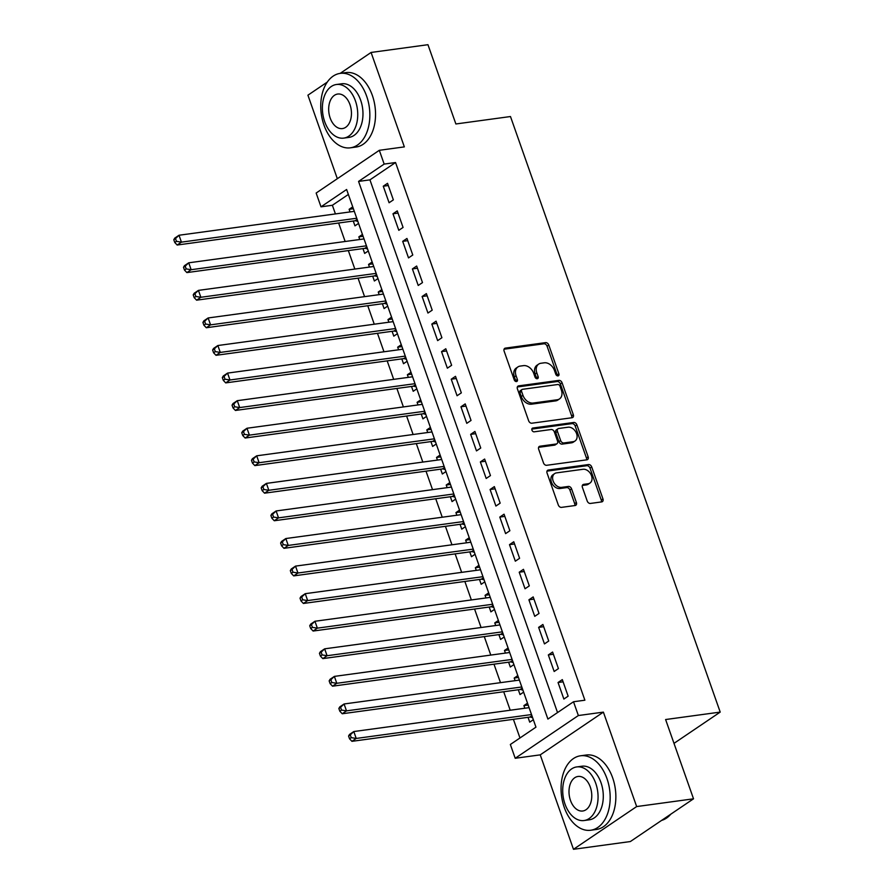 <?xml version="1.0" encoding="UTF-8"?>
<svg xmlns="http://www.w3.org/2000/svg" width="894" height="894" viewBox="0 0 894 894"><rect width="100%" height="100%" fill="white"/><g stroke="black" fill="none" stroke-linecap="round" stroke-linejoin="round"><path stroke-width="1.34" d="M558.012 375.893A2.067 1.497 55.9 0 0 558.504 375.715A2.067 1.497 55.9 0 0 558.906 373.793L548.782 345.028A2.95 2.146 55.9 0 0 545.597 342.625L505.401 348.112A2.95 2.146 55.9 0 0 504.697 348.369A2.95 2.146 55.9 0 0 504.115 351.118L514.251 379.872A2.067 1.497 55.9 0 0 516.475 381.559A2.067 1.497 55.9 0 0 516.967 381.369A2.067 1.497 55.9 0 0 517.369 379.447L516.062 375.726A9.443 6.873 55.9 0 1 517.917 366.931A9.443 6.873 55.9 0 1 520.163 366.093L523.504 365.635A9.443 6.873 55.9 0 1 533.707 373.323L535.014 377.044A2.067 1.497 55.9 0 0 537.238 378.721A2.067 1.497 55.9 0 0 537.73 378.542A2.067 1.497 55.9 0 0 538.143 376.62L536.825 372.899A9.443 6.873 55.9 0 1 538.68 364.104A9.443 6.873 55.9 0 1 540.926 363.266L544.278 362.808A9.443 6.873 55.9 0 1 554.47 370.496L555.777 374.217A2.067 1.497 55.9 0 0 558.012 375.893M557.331 375.826A2.067 1.497 55.9 0 0 557.197 374.944L547.072 346.19A2.95 2.146 55.9 0 0 543.887 343.788L504.06 349.208M515.793 381.481A2.067 1.497 55.9 0 0 515.659 380.609L514.352 376.888L516.062 375.726M536.568 378.654A2.067 1.497 55.9 0 0 536.434 377.771L535.126 374.05L536.825 372.899M587.224 501.042A2.95 2.146 55.9 0 0 590.409 503.445L601.684 501.903A2.95 2.146 55.9 0 0 602.388 501.646A2.95 2.146 55.9 0 0 602.958 498.897L591.716 466.959A2.95 2.146 55.9 0 0 588.531 464.556L548.335 470.032A2.95 2.146 55.9 0 0 547.631 470.3A2.95 2.146 55.9 0 0 547.061 473.049L558.303 504.976A2.95 2.146 55.9 0 0 561.488 507.379L575.11 505.523A2.95 2.146 55.9 0 0 575.814 505.266A2.95 2.146 55.9 0 0 576.395 502.517L571.579 488.85A2.95 2.146 55.9 0 0 568.394 486.448L561.633 487.364A7.89 5.744 55.9 0 1 553.643 482.168A7.89 5.744 55.9 0 1 554.66 473.585A7.89 5.744 55.9 0 1 556.537 472.881L583 469.283A7.89 5.744 55.9 0 1 590.99 474.468A7.89 5.744 55.9 0 1 589.973 483.051A7.89 5.744 55.9 0 1 588.096 483.755L583.693 484.358A2.95 2.146 55.9 0 0 582.989 484.626A2.95 2.146 55.9 0 0 582.407 487.375L587.224 501.042M573.512 701.756L578.362 715.535L515.201 758.28L510.351 744.49L535.953 727.157L346.615 189.494L321.002 206.827L316.152 193.037L379.313 150.304L384.174 164.083L358.561 181.415L547.91 719.078L573.512 701.756L584.888 700.203L395.55 162.529L384.174 164.083M379.313 150.304L404.345 146.884L371.088 52.455L427.958 44.7L455.873 123.975L510.474 116.533L720.206 712.093L665.605 719.536L693.52 798.811L636.651 806.567L603.394 712.127L578.362 715.535M572.037 417.733A2.95 2.146 55.9 0 0 572.741 417.476A2.95 2.146 55.9 0 0 573.322 414.727L562.08 382.788A2.95 2.146 55.9 0 0 558.895 380.386L518.699 385.862A2.95 2.146 55.9 0 0 517.995 386.13A2.95 2.146 55.9 0 0 517.414 388.879L528.656 420.806A2.95 2.146 55.9 0 0 531.852 423.208L572.037 417.733M576.898 424.873L588.14 456.812A2.95 2.146 55.9 0 1 587.559 459.561A2.95 2.146 55.9 0 1 586.866 459.818L546.67 465.293A2.95 2.146 55.9 0 1 543.485 462.891L538.669 449.224A2.95 2.146 55.9 0 1 539.25 446.475A2.95 2.146 55.9 0 1 539.954 446.218L556.247 443.994A2.95 2.146 55.9 0 0 556.951 443.737A2.95 2.146 55.9 0 0 557.532 440.988L554.336 431.914A2.95 2.146 55.9 0 0 551.151 429.511L534.176 431.824A2.067 1.497 55.9 0 1 532.086 430.472A2.067 1.497 55.9 0 1 532.355 428.226A2.067 1.497 55.9 0 1 532.846 428.036L573.713 422.471A2.95 2.146 55.9 0 1 576.898 424.873L575.188 426.025L586.43 457.963L588.14 456.812M693.52 798.811L630.359 841.545L573.479 849.3L636.651 806.567M371.088 52.455L340.156 73.386M327.305 82.08L307.916 95.189L337.329 178.711M524.834 708.238L523.906 705.612L528.164 705.031M528.03 717.334L529.729 722.151L533.338 719.715M515.123 680.669L514.195 678.043L518.453 677.462M518.319 689.755L520.017 694.582L523.627 692.146M505.412 653.089L504.484 650.463L508.742 649.882M508.608 662.186L510.306 667.013L513.916 664.577M495.701 625.521L494.773 622.894L499.031 622.313M498.897 634.617L500.595 639.433L504.205 636.997M485.99 597.952L485.062 595.326L489.32 594.745M489.197 607.037L490.895 611.865L494.494 609.429M476.278 570.372L475.351 567.746L479.609 567.165M479.486 579.468L481.184 584.296L484.783 581.86M466.567 542.803L465.64 540.177L469.898 539.596M469.775 551.9L471.473 556.716L475.072 554.28M456.856 515.223L455.94 512.608L460.198 512.027M460.064 524.32L461.762 529.147L465.361 526.711M447.145 487.655L446.229 485.029L450.487 484.447M450.352 496.751L452.051 501.579L455.649 499.143M437.445 460.086L436.518 457.46L440.776 456.879M440.641 469.182L442.34 473.999L445.95 471.563M427.734 432.506L426.807 429.891L431.064 429.31M430.93 441.602L432.629 446.43L436.238 443.994M418.023 404.937L417.096 402.311L421.353 401.73M421.219 414.034L422.918 418.861L426.527 416.414M408.312 377.369L407.385 374.742L411.642 374.161M411.508 386.454L413.207 391.281L416.816 388.845M398.601 349.789L397.674 347.174L401.931 346.593M401.808 358.885L403.507 363.713L407.105 361.277M388.89 322.22L387.962 319.594L392.22 319.013M392.097 331.316L393.796 336.144L397.394 333.697M379.179 294.651L378.251 292.025L382.509 291.444M382.386 303.736L384.085 308.564L387.683 306.128M369.468 267.071L368.551 264.445L372.809 263.875M372.675 276.168L374.374 280.995L377.972 278.559M359.757 239.503L358.84 236.876L363.098 236.295M362.964 248.599L364.663 253.427L368.261 250.979M393.36 199.865L387.538 183.315L383.269 186.209L389.091 202.748L393.36 199.865M403.071 227.434L397.249 210.883L392.98 213.778L398.802 230.317L403.071 227.434M412.782 255.002L406.96 238.463L402.691 241.346L408.513 257.897L412.782 255.002M422.493 282.582L416.671 266.032L412.402 268.926L418.224 285.465L422.493 282.582M432.204 310.151L426.382 293.612L422.113 296.495L427.935 313.034L432.204 310.151M441.915 337.72L436.082 321.181L431.824 324.064L437.647 340.614L441.915 337.72M451.626 365.3L445.793 348.749L441.524 351.644L447.358 368.183L451.626 365.3M461.338 392.868L455.504 376.329L451.235 379.212L457.069 395.751L461.338 392.868M471.037 420.437L465.215 403.898L460.946 406.781L466.78 423.331L471.037 420.437M480.748 448.017L474.926 431.467L470.657 434.361L476.48 450.9L480.748 448.017M490.46 475.586L484.637 459.047L480.369 461.93L486.191 478.469L490.46 475.586M500.171 503.154L494.348 486.615L490.08 489.499L495.902 506.049L500.171 503.154M509.882 530.734L504.06 514.184L499.791 517.078L505.613 533.617L509.882 530.734M519.593 558.303L513.771 541.764L509.502 544.647L515.324 561.186L519.593 558.303M529.304 585.872L523.471 569.333L519.213 572.216L525.035 588.766L529.304 585.872M539.015 613.452L533.182 596.901L528.913 599.796L534.746 616.335L539.015 613.452M548.726 641.02L542.893 624.481L538.624 627.364L544.457 643.915L548.726 641.02M558.426 668.589L552.604 652.05L548.335 654.933L554.168 671.483L558.426 668.589M395.55 162.529L369.937 179.862L557.532 712.563M558.046 682.513L563.868 699.052L568.137 696.169L562.315 679.619L558.046 682.513L563.086 681.82M348.358 194.456L332.378 205.274L335.429 213.923M338.625 223.019L345.14 241.492M348.336 250.588L354.851 269.072M358.047 278.157L364.562 296.64M367.758 305.737L374.262 324.209M377.469 333.306L383.973 351.789M387.18 360.874L393.684 379.358M396.891 388.454L403.395 406.926M406.602 416.023L413.106 434.506M416.313 443.603L422.817 462.075M426.013 471.172L432.528 489.655M435.724 498.74L442.239 517.224M445.435 526.32L451.951 544.792M455.147 553.889L461.65 572.372M464.858 581.458L471.361 599.941M474.569 609.038L481.073 627.51M484.28 636.606L490.784 655.09M493.991 664.175L500.495 682.658M503.702 691.755L510.206 710.227M513.402 719.324L519.973 737.975M352.728 206.872L349.129 209.308L350.046 211.934M353.253 221.019L354.952 225.847L358.561 223.411M358.84 236.876L362.439 234.44M368.551 264.445L372.15 262.009M378.251 292.025L381.861 289.589M387.962 319.594L391.572 317.158M397.674 347.174L401.283 344.726M407.385 374.742L410.994 372.306M417.096 402.311L420.694 399.875M426.807 429.891L430.405 427.444M436.518 457.46L440.116 455.024M446.229 485.029L449.827 482.592M455.94 512.608L459.538 510.161M465.64 540.177L469.249 537.741M475.351 567.746L478.961 565.31M485.062 595.326L488.672 592.878M494.773 622.894L498.383 620.458M504.484 650.463L508.083 648.027M514.195 678.043L517.794 675.607M523.906 705.612L527.505 703.176M673.998 743.361L720.206 712.093M603.394 712.127L540.233 754.86L573.479 849.3M540.233 754.86L515.201 758.28M332.378 205.274L321.002 206.827M369.937 179.862L358.561 181.415M349.129 209.308L353.387 208.727M383.269 186.209L388.309 185.516M392.98 213.778L398.02 213.085M402.691 241.346L407.731 240.665M412.402 268.926L417.442 268.234M422.113 296.495L427.153 295.802M431.824 324.064L436.864 323.382M441.524 351.644L446.575 350.951M451.235 379.212L456.286 378.52M460.946 406.781L465.986 406.099M470.657 434.361L475.697 433.668M480.369 461.93L485.408 461.248M490.08 489.499L495.12 488.817M499.791 517.078L504.831 516.386M509.502 544.647L514.542 543.965M519.213 572.216L524.253 571.534M528.913 599.796L533.964 599.103M538.624 627.364L543.675 626.683M548.335 654.933L553.375 654.252M538.68 364.104L536.981 365.255A9.443 6.873 55.9 0 0 535.126 374.05M517.917 366.931L516.207 368.093A9.443 6.873 55.9 0 0 514.352 376.888M571.668 417.789A2.95 2.146 55.9 0 0 571.612 415.878L560.37 383.939A2.95 2.146 55.9 0 0 557.186 381.537L517.358 386.968M560.002 386.186A2.067 1.497 55.9 0 0 557.767 384.509L522.487 389.315A2.067 1.497 55.9 0 0 521.995 389.505A2.067 1.497 55.9 0 0 521.593 391.427L522.968 395.349A9.443 6.873 55.9 0 0 533.17 403.038L557.286 399.752A9.443 6.873 55.9 0 0 559.521 398.903A9.443 6.873 55.9 0 0 561.376 390.119L560.002 386.186M520.777 390.477A2.067 1.497 55.9 0 0 520.286 390.656A2.067 1.497 55.9 0 0 519.883 392.578L521.593 391.427M559.521 398.903L557.822 400.065A9.443 6.873 55.9 0 1 555.576 400.903L531.461 404.189A9.443 6.873 55.9 0 1 521.269 396.5L519.883 392.578M586.498 459.874A2.95 2.146 55.9 0 0 586.43 457.963M538.613 447.324L554.548 445.145A2.95 2.146 55.9 0 0 555.241 444.888L556.951 443.737M531.829 429.098L572.004 423.622L573.713 422.471M573.166 441.692A7.89 5.744 55.9 0 0 575.043 440.988A7.89 5.744 55.9 0 0 576.06 432.405A7.89 5.744 55.9 0 0 568.07 427.209L558.739 428.483A2.95 2.146 55.9 0 0 558.046 428.74A2.95 2.146 55.9 0 0 557.465 431.489L560.661 440.563A2.95 2.146 55.9 0 0 563.846 442.955L573.166 441.692L571.456 442.843A7.89 5.744 55.9 0 0 573.333 442.139L575.043 440.988M558.046 428.74L556.336 429.902A2.95 2.146 55.9 0 0 555.755 432.651L557.465 431.489M571.456 442.843L562.136 444.117A2.95 2.146 55.9 0 1 558.951 441.714L555.755 432.651M575.188 426.025A2.95 2.146 55.9 0 0 572.004 423.622M589.973 483.051L588.263 484.213A7.89 5.744 55.9 0 1 586.386 484.917L582.352 485.464M554.66 473.585L552.961 474.748A7.89 5.744 55.9 0 0 551.933 483.33A7.89 5.744 55.9 0 0 559.923 488.526L561.633 487.364M574.741 505.579A2.95 2.146 55.9 0 0 574.686 503.668L569.869 490.001A2.95 2.146 55.9 0 0 566.684 487.599L559.923 488.526M601.316 501.959A2.95 2.146 55.9 0 0 601.26 500.048L590.006 468.11A2.95 2.146 55.9 0 0 586.822 465.707L546.994 471.138M354.303 211.353L179.012 235.245L181.437 242.14L177.168 245.023L355.074 220.773A3.006 2.19 -124.1 0 1 355.991 220.863L357.857 221.421M176.476 241.335L175.503 238.575L173.794 239.737L174.766 242.486L176.476 241.335L181.437 242.14L356.74 218.248M173.794 239.737L174.743 238.128L179.012 235.245L175.503 238.575M177.168 245.023L174.766 242.486M366.641 96.161A37.57 24.239 -97.8 0 0 340.223 73.375A37.57 24.239 -97.8 0 0 323.963 125.037A37.57 24.239 -97.8 0 0 350.37 147.823A37.57 24.239 -97.8 0 0 366.641 96.161M350.37 147.823L356.058 147.041A37.57 24.239 -97.8 0 0 372.329 95.379A37.57 24.239 -97.8 0 0 345.911 72.593L340.223 73.375M336.412 84.505L341.642 83.79A27.055 17.455 82.2 0 1 360.662 100.195A27.055 17.455 82.2 0 1 348.951 137.397L343.721 138.112A27.055 17.455 -97.8 0 0 355.432 100.91A27.055 17.455 -97.8 0 0 336.412 84.505A27.055 17.455 -97.8 0 0 324.701 121.707A27.055 17.455 -97.8 0 0 343.721 138.112M330.165 118.008A17.433 11.253 -97.8 0 0 342.424 128.58A17.433 11.253 -97.8 0 0 349.967 104.609A17.433 11.253 -97.8 0 0 337.708 94.038A17.433 11.253 -97.8 0 0 330.165 118.008M606.959 778.573A37.57 24.239 -97.8 0 0 580.541 755.788A37.57 24.239 -97.8 0 0 564.282 807.461A37.57 24.239 -97.8 0 0 590.688 830.247A37.57 24.239 -97.8 0 0 606.959 778.573M590.688 830.247L596.376 829.464A37.57 24.239 -97.8 0 0 612.647 777.802A37.57 24.239 -97.8 0 0 586.229 755.017L580.541 755.788M576.731 766.929L581.96 766.214A27.055 17.455 82.2 0 1 600.98 782.619A27.055 17.455 82.2 0 1 589.269 819.82L584.039 820.536A27.055 17.455 -97.8 0 0 595.75 783.334A27.055 17.455 -97.8 0 0 576.731 766.929A27.055 17.455 -97.8 0 0 565.019 804.131A27.055 17.455 -97.8 0 0 584.039 820.536M570.484 800.432A17.433 11.253 -97.8 0 0 582.743 811.003A17.433 11.253 -97.8 0 0 590.286 787.033A17.433 11.253 -97.8 0 0 578.027 776.461A17.433 11.253 -97.8 0 0 570.484 800.432M661.594 820.413A37.57 24.239 -97.8 0 0 670.768 814.211M364.014 238.922L188.723 262.814L191.148 269.709L186.88 272.592L364.786 248.353A3.006 2.19 -124.1 0 1 365.702 248.431L367.568 248.99M186.175 268.904L185.214 266.155L183.505 267.306L184.477 270.066L186.175 268.904L191.148 269.709L366.451 245.816M183.505 267.306L184.455 265.697L188.723 262.814L185.214 266.155M186.88 272.592L184.477 270.066M373.726 266.49L198.434 290.382L200.859 297.277L196.591 300.172L374.497 275.922A3.006 2.19 -124.1 0 1 375.413 276L377.279 276.559M195.887 296.484L194.914 293.724L193.216 294.875L194.188 297.635L195.887 296.484L200.859 297.277L376.151 273.385M193.216 294.875L194.166 293.277L198.434 290.382L194.914 293.724M196.591 300.172L194.188 297.635M383.437 294.07L208.134 317.962L210.571 324.857L206.302 327.74L384.208 303.491A3.006 2.19 -124.1 0 1 385.124 303.58L386.979 304.139M205.598 324.053L204.625 321.292L202.927 322.455L203.888 325.204L205.598 324.053L210.571 324.857L385.862 300.965M202.927 322.455L203.866 320.845L208.134 317.962L204.625 321.292M206.302 327.74L203.888 325.204M393.148 321.639L217.845 345.531L220.282 352.426L216.013 355.309L393.908 331.071A3.006 2.19 -124.1 0 1 394.835 331.149L396.69 331.708M215.309 351.621L214.337 348.872L212.627 350.023L213.599 352.784L215.309 351.621L220.282 352.426L395.573 328.534M212.627 350.023L213.577 348.425L217.845 345.531L214.337 348.872M216.013 355.309L213.599 352.784M402.859 349.208L227.557 373.1L229.982 379.995L225.713 382.889L403.619 358.639A3.006 2.19 -124.1 0 1 404.546 358.717L406.401 359.276M225.02 379.201L224.048 376.441L222.338 377.592L223.31 380.352L225.02 379.201L229.982 379.995L405.284 356.103M222.338 377.592L223.288 375.994L227.557 373.1L224.048 376.441M225.713 382.889L223.31 380.352M412.57 376.787L237.268 400.68L239.693 407.575L235.424 410.458L413.33 386.208A3.006 2.19 -124.1 0 1 414.257 386.297L416.112 386.856M234.731 406.77L233.759 404.01L232.049 405.172L233.021 407.932L234.731 406.77L239.693 407.575L414.995 383.682M232.049 405.172L232.999 403.563L237.268 400.68L233.759 404.01M235.424 410.458L233.021 407.932M422.281 404.356L246.979 428.248L249.404 435.143L245.135 438.026L423.041 413.788A3.006 2.19 -124.1 0 1 423.957 413.866L425.823 414.425M244.442 434.35L243.47 431.59L241.76 432.741L242.732 435.501L244.442 434.35L249.404 435.143L424.706 411.251M241.76 432.741L242.71 431.143L246.979 428.248L243.47 431.59M245.135 438.026L242.732 435.501M431.992 431.936L256.69 455.817L259.115 462.712L254.846 465.606L432.752 441.357A3.006 2.19 -124.1 0 1 433.668 441.435L435.534 441.994M254.153 461.919L253.181 459.158L251.471 460.309L252.443 463.07L254.153 461.919L259.115 462.712L434.417 438.82M251.471 460.309L252.421 458.711L256.69 455.817L253.181 459.158M254.846 465.606L252.443 463.07M441.692 459.505L266.401 483.397L268.826 490.292L264.557 493.175L442.463 468.925A3.006 2.19 -124.1 0 1 443.379 469.015L445.246 469.573M263.864 489.487L262.892 486.727L261.182 487.889L262.154 490.65L263.864 489.487L268.826 490.292L444.128 466.4M261.182 487.889L262.132 486.28L266.401 483.397L262.892 486.727M264.557 493.175L262.154 490.65M451.403 487.074L276.112 510.966L278.537 517.861L274.268 520.744L452.174 496.505A3.006 2.19 -124.1 0 1 453.09 496.583L454.957 497.142M273.564 517.067L272.603 514.307L270.893 515.458L271.865 518.218L273.564 517.067L278.537 517.861L453.839 493.969M270.893 515.458L271.843 513.86L276.112 510.966L272.603 514.307M274.268 520.744L271.865 518.218M461.114 514.653L285.823 538.546L288.248 545.429L283.979 548.324L461.885 524.074A3.006 2.19 -124.1 0 1 462.801 524.163L464.668 524.711M283.275 544.636L282.303 541.876L280.604 543.038L281.576 545.787L283.275 544.636L288.248 545.429L463.55 521.537M280.604 543.038L281.554 541.429L285.823 538.546L282.303 541.876M283.979 548.324L281.576 545.787M470.825 542.222L295.523 566.114L297.959 573.009L293.69 575.892L471.596 551.643A3.006 2.19 -124.1 0 1 472.513 551.732L474.368 552.291M292.986 572.205L292.014 569.456L290.315 570.607L291.276 573.367L292.986 572.205L297.959 573.009L473.25 549.117M290.315 570.607L291.265 568.997L295.523 566.114L292.014 569.456M293.69 575.892L291.276 573.367M480.536 569.791L305.234 593.683L307.67 600.578L303.401 603.461L481.296 579.223A3.006 2.19 -124.1 0 1 482.224 579.301L484.079 579.86M302.697 599.785L301.725 597.024L300.015 598.175L300.987 600.936L302.697 599.785L307.67 600.578L482.961 576.686M300.015 598.175L300.965 596.577L305.234 593.683L301.725 597.024M303.401 603.461L300.987 600.936M490.247 597.371L314.945 621.263L317.37 628.147L313.112 631.041L491.007 606.791A3.006 2.19 -124.1 0 1 491.935 606.881L493.79 607.439M312.408 627.353L311.436 624.593L309.726 625.755L310.699 628.504L312.408 627.353L317.37 628.147L492.672 604.255M309.726 625.755L310.676 624.146L314.945 621.263L311.436 624.593M313.112 631.041L310.699 628.504M499.958 624.94L324.656 648.832L327.081 655.727L322.812 658.61L500.718 634.36A3.006 2.19 -124.1 0 1 501.646 634.449L503.501 635.008M322.119 654.922L321.147 652.173L319.437 653.324L320.41 656.084L322.119 654.922L327.081 655.727L502.383 631.834M319.437 653.324L320.387 651.715L324.656 648.832L321.147 652.173M322.812 658.61L320.41 656.084M509.669 652.508L334.367 676.4L336.792 683.295L332.523 686.19L510.429 661.94A3.006 2.19 -124.1 0 1 511.346 662.018L513.212 662.577M331.83 682.502L330.858 679.742L329.148 680.893L330.121 683.653L331.83 682.502L336.792 683.295L512.094 659.403M329.148 680.893L330.098 679.295L334.367 676.4L330.858 679.742M332.523 686.19L330.121 683.653M519.38 680.088L344.078 703.98L346.503 710.864L342.234 713.758L520.14 689.509A3.006 2.19 -124.1 0 1 521.057 689.598L522.923 690.157M341.542 710.071L340.569 707.31L338.86 708.473L339.832 711.222L341.542 710.071L346.503 710.864L521.805 686.972M338.86 708.473L339.809 706.863L344.078 703.98L340.569 707.31M342.234 713.758L339.832 711.222M529.092 707.657L353.789 731.549L356.214 738.444L351.945 741.327L529.851 717.077A3.006 2.19 -124.1 0 1 530.768 717.167L532.634 717.726M351.253 737.639L350.28 734.89L348.571 736.041L349.543 738.802L351.253 737.639L356.214 738.444L531.517 714.552M348.571 736.041L349.52 734.432L353.789 731.549L350.28 734.89M351.945 741.327L349.543 738.802M557.197 374.944L558.906 373.793M515.659 380.609L517.369 379.447M536.434 377.771L538.143 376.62M504.194 348.928L505.401 348.112M543.887 343.788L545.597 342.625M547.072 346.19L548.782 345.028M517.492 386.677L518.699 385.862M557.186 381.537L558.895 380.386M560.37 383.939L562.08 382.788M571.612 415.878L573.322 414.727M521.269 396.5L522.968 395.349M531.461 404.189L533.17 403.038M555.576 400.903L557.286 399.752M538.747 447.034L539.954 446.218M554.548 445.145L556.247 443.994M531.997 428.606L532.846 428.036M558.951 441.714L560.661 440.563M562.136 444.117L563.846 442.955M582.486 485.174L583.693 484.358M586.386 484.917L588.096 483.755M566.684 487.599L568.394 486.448M569.869 490.001L571.579 488.85M574.686 503.668L576.395 502.517M547.128 470.847L548.335 470.032M586.822 465.707L588.531 464.556M590.006 468.11L591.716 466.959M601.26 500.048L602.958 498.897M355.074 220.773L357.142 219.376M355.991 220.863L357.332 219.946M364.786 248.353L366.842 246.956M365.702 248.431L367.043 247.526M374.497 275.922L376.553 274.525M375.413 276L376.754 275.095M384.208 303.491L386.264 302.094M385.124 303.58L386.465 302.664M393.908 331.071L395.975 329.674M394.835 331.149L396.176 330.244M403.619 358.639L405.686 357.242M404.546 358.717L405.887 357.812M413.33 386.208L415.397 384.811M414.257 386.297L415.598 385.381M423.041 413.788L425.108 412.391M423.957 413.866L425.309 412.961M432.752 441.357L434.819 439.96M433.668 441.435L435.02 440.53M442.463 468.925L444.53 467.528M443.379 469.015L444.731 468.098M452.174 496.505L454.23 495.108M453.09 496.583L454.431 495.678M461.885 524.074L463.941 522.677M462.801 524.163L464.142 523.247M471.596 551.643L473.652 550.246M472.513 551.732L473.854 550.816M481.296 579.223L483.363 577.826M482.224 579.301L483.565 578.396M491.007 606.791L493.075 605.394M491.935 606.881L493.276 605.964M500.718 634.36L502.786 632.974M501.646 634.449L502.987 633.544M510.429 661.94L512.497 660.543M511.346 662.018L512.698 661.113M520.14 689.509L522.208 688.112M521.057 689.598L522.409 688.682M529.851 717.077L531.919 715.692M530.768 717.167L532.12 716.262M520.286 390.656L521.995 389.505"/></g></svg>
